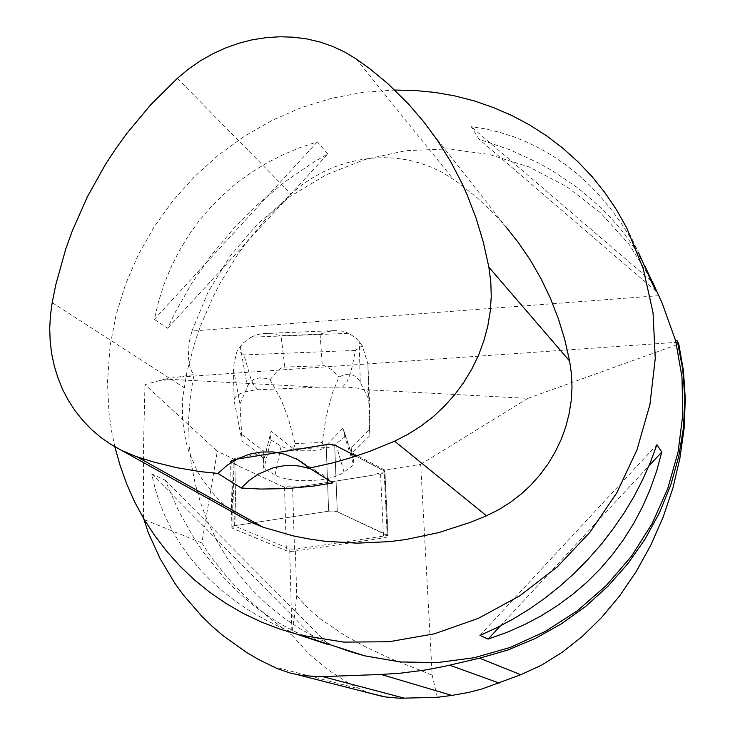 <?xml version="1.0" encoding="UTF-8"?>
<svg xmlns="http://www.w3.org/2000/svg" width="735" height="735" viewBox="0 0 735 735"><rect width="100%" height="100%" fill="white"/><g stroke="black" fill="none" stroke-linecap="round" stroke-linejoin="round"><path stroke-width="0.55" stroke-dasharray="3.67 2.76" d="M294.588 551.195L384.175 537.845L386.913 537.055L388.08 535.833L337.264 511.771L333.488 510.981L328.637 511.192L235.567 525.571L232.269 526.839L231.975 527.693L232.701 528.401L286.402 550.717L290.022 551.397L294.588 551.195L292.631 487.939L288.12 488.132L284.537 487.369L231.672 462.829L230.643 461.718L231.415 460.606L234.75 459.513L326.799 444.317L334.278 444.914L384.12 470.703L384.975 471.521L384.653 472.449L381.153 473.854L292.631 487.939M437.334 697.294L432.198 675.134L420.686 464.336L384.782 470.06L352.175 452.962L369.852 435.552L369.337 395.007L367.849 392.123L364.744 389.945L357.752 388.19L347.958 387.18L318.503 387.18L165.099 379.076L193.921 374.565L190.457 395.311L188.601 419.713L189.088 443.508L191.293 463.666L195.161 483.538L200.664 502.997L207.794 521.905L216.513 540.124L226.766 557.534L238.517 573.998L251.673 589.406L266.18 603.628L281.946 616.546L298.851 628.067L316.813 638.09L335.684 646.524M420.686 464.336L527.803 398.379L364.073 389.614M527.803 398.379L678.818 344.063M384.782 470.06L387.915 535.457L295.295 549.275L296.738 595.515L306.899 607.147L320.019 618.686L345.367 635.803L366.14 647.122L390.101 658.367L432.198 675.134M234.75 459.513L236.1 525.488L234.364 525.847L289.663 548.944L291.951 635.196L268.174 616.867L253.465 604.078L239.803 590.912L227.308 577.444L210.973 556.845L201.84 542.972L217.275 451.299L144.933 384.561L165.099 379.076M234.364 525.847L233.013 458.668L217.275 451.299M318.503 387.18L254.861 389.954L244.58 392.058L240.474 393.611L236.091 396.367L234.529 398.379L234.125 400.575L241.99 440.899L259.749 454.138L233.013 458.668M658.983 295.69L191.908 331.053L189.125 342.519L188.335 357.173L189.805 366.379L191.605 371.147L193.921 374.565M143.481 518.184L143.454 450.693L144.933 384.561M114.862 446.797L111.812 432.208L109.01 412.5L107.521 382.595L110.085 345.974L116.102 314.699L125.556 284.169L138.299 254.76L154.166 226.83L172.936 200.71L194.398 176.722L218.277 155.158L244.286 136.297L272.125 120.375L301.451 107.622L331.898 98.214L363.108 92.307L394.677 90.001M191.908 331.053L208.097 291.97L230.211 255.927L257.7 223.844L289.875 196.594L325.917 174.921L364.918 159.449L405.876 150.684L447.698 148.966L489.225 154.433L529.301 167.075L566.74 186.644L600.403 212.7L629.224 244.571L652.267 281.395L645.468 267.191M327.792 153.927L317.345 141.864L299.862 147.634L282.975 154.672L266.768 162.95L251.342 172.413L236.762 183.024L223.109 194.729L210.449 207.463L198.854 221.161L188.371 235.76L179.064 251.177L170.97 267.319L164.125 284.133L158.576 301.497L154.341 319.348L167.598 328.288L174.921 312.963L191.835 283.168L211.588 254.815L233.886 228.245L258.454 203.788L284.987 181.756L313.183 162.453L327.792 153.927L167.598 328.288M309.463 638.09L295.865 632.082L282.644 625.117L269.837 617.225L257.48 608.451L245.609 598.814L234.254 588.367L223.44 577.14L203.558 552.518L194.545 539.196L178.486 510.761L165.173 480.212L151.658 473.864L155.048 488.435L159.624 502.786L165.366 516.87L172.256 530.596L180.296 543.9L189.446 556.726L199.672 568.991L210.945 580.641L223.201 591.62L236.404 601.855L250.488 611.29L265.39 619.89L281.027 627.589L297.344 634.36M626.661 227.841L638.495 252.601L630.327 237.69L621.369 223.486L611.658 210.072L601.248 197.494L590.196 185.799L578.546 175.059L566.363 165.292L553.703 156.546L540.62 148.847L527.197 142.222L513.48 136.692L499.543 132.263L485.44 128.937L471.236 126.723L479.146 139.292L509.824 149.756L538.709 163.041L552.38 170.695L577.967 187.949L600.936 207.647L611.355 218.359L621.001 229.605L629.849 241.356L637.861 253.593L644.999 266.272M239.546 516.034L222.76 503.475L215.272 496.134L202.364 479.633L197.008 470.575L188.693 451.171L185.771 440.963L182.473 419.86L182.611 398.324L186.993 371.809L195.335 340.81L200.637 325.633L213.426 296.113L220.877 281.827L237.809 254.393L247.245 241.31L267.953 216.531L290.941 193.829L300.872 185.679L311.465 178.458L322.637 172.22L334.287 167.038L346.304 162.95L358.588 160L371.028 158.227L383.523 157.639L395.944 158.255L408.182 160.074L420.126 163.078L431.656 167.268L442.672 172.587L457.17 181.903L476.886 197.513L491.66 211.331L505.459 226.279L416.102 112.528M310.335 468.719L322.83 474.755L333.001 482.913M151.658 473.864L317.446 641.131M165.173 480.212L327.773 643.979M317.345 141.864L154.341 319.348M650.989 280.816L471.236 126.723M655.886 291.032L479.146 139.292M479.946 635.371L656.934 444.693M500.25 626.018L648.959 465.843M387.915 535.457L387.189 534.951L384.12 470.703M289.663 548.944L295.295 549.275M234.722 458.282L236.1 525.488L328.637 511.192L326.138 444.418L326.799 444.317L330.934 444.216L334.664 445.088L337.264 511.771L333.488 510.981L328.637 511.192L326.138 444.418L259.777 455.378L259.749 454.138M352.175 452.962L352.221 454.184L334.664 445.088L337.264 511.771L387.189 534.951L384.065 469.509M201.84 542.972L143.49 519.268M296.738 595.515L294.919 613.256L292.135 630.979M291.951 635.196L308.562 653.461L327.415 669.493L348.537 683.155L361.519 689.788L371.331 693.583M343.135 429.295L352.138 456.371L351.229 447.505L369.567 429.295L369.852 435.552M369.567 429.295L367.904 363.669L362.272 345.735L355.373 350.393L352.295 366.397L349.639 375.622L346.745 382.292L342.565 387.014M257.7 389.669L253.621 384.543L250.617 378.084L244.011 354.886L237.157 350.77L234.272 362.447L233.464 368.961L240.023 403.965L241.99 440.899M355.373 350.393L244.011 354.886M351.229 447.505L351.541 454.855L352.221 454.184M241.852 434.615L263.837 451.171L263.755 460.092L271.169 431.344L293.669 448.947L324.034 447.679L322.242 442.488L326.11 416.387L332.358 393.106L339.065 376.88L344.77 374.703L348.316 374.244L351.587 374.593L355.887 376.66L359.323 380.528L368.4 398.682M259.777 455.378L264.03 458.539M240.023 403.965L248.145 385.066L251.517 380.923L254.402 379.104L259.584 377.854L265.611 378.378L270.002 379.692L281.027 399.555L288.221 417.958L295.102 443.618L293.669 448.947M295.102 443.618L322.242 442.488M270.002 379.692L277.628 370.596L281.193 368.033L284.831 367.004L324.356 365.644L331.228 369.328L339.065 376.88M342.776 428.367L324.034 447.679M263.837 451.171L263.066 463.858L263.902 468.719L278.326 476.758L287.183 479.22L298.208 480.571L310.299 480.681L322.261 479.551L332.9 477.281L341.159 474.093L353.765 464.924L353.59 460.046L351.541 454.855M362.272 345.735L356.264 338.32L348.73 333.313L250.966 337.227L243.322 342.85L237.157 350.77M250.966 337.227L257.287 334.59L264.049 333.424L272.612 333.754L281.027 335.675L320.047 334.113L327.929 331.549L334.949 330.566L342.556 331.182L348.73 333.313M263.066 463.858L270.866 432.299M270.315 435.717L270.976 440.008L263.902 468.719M270.976 440.008L281.156 446.237L287.008 448.681L299.522 450.748L309.113 450.867L318.604 449.949L330.575 446.852L335.877 443.949L344.706 436.93L353.765 464.924M344.706 436.93L344.494 432.621L353.59 460.046M344.494 432.621L342.832 428.386M355.988 456.141L384.975 471.53L370.633 475.536L299.145 486.91L282.993 486.653L240.363 466.863L230.652 461.525M380.592 473.946L383.615 537.937M233.133 528.603L231.828 462.903M284.537 487.369L286.402 550.717M157.667 381.134L170.502 379.26M677.918 342.207L178.21 377.156M52.148 302.599L183.97 387.565M177.319 78.379L290.941 193.829M356.392 59.112L453.072 179.009M271.711 666.204L359.939 689.053M367.913 364.046L369.347 395.347M233.537 369.494L234.18 400.906M284.831 367.004L281.027 335.675M320.047 334.113L322.325 365.488M240.253 346.396L247.3 386.812M360.251 382.2L359.259 341.619M281.156 446.237L275.009 475.168M335.877 443.949L344.109 472.247M388.08 535.833L385.002 471.677M231.938 527.528L230.643 461.718M302.627 462.683L318.319 472.155M233.464 368.961L234.116 400.437M367.895 363.632L369.328 394.98M266.373 333.387L333.837 330.695"/><path stroke-width="1.1" d="M451.823 695.393L468.443 692.453L482.022 688.934L520.793 674.739L541.548 665.138L562.165 652.34L582.295 636.409L601.588 617.492L619.66 595.8L636.161 571.609L650.723 545.306L663.043 517.321L672.847 488.159L679.903 458.355L684.074 428.487L685.268 399.114L683.495 370.798L678.818 344.063L677.303 340.819L682.705 369.053L684.79 397.993L683.504 427.237L678.818 456.371L670.789 484.999L659.515 512.69L645.137 539.049L627.855 563.69L607.909 586.264L585.602 606.448L561.255 623.951L535.209 638.54L507.867 650.016L479.606 658.238L444.748 666.305L425.142 670.063L400.658 673.177L381.107 674.427L451.823 695.393L437.334 697.294L399.785 698.232L385.553 696.982L371.331 693.583M335.684 646.524L349.943 651.623L364.569 655.804L400.437 661.969L437.27 662.648L474.24 657.751L510.476 647.333L545.131 631.558L577.37 610.776L606.403 585.437L631.54 556.138L652.165 523.577L667.793 488.545L678.093 451.869L682.852 414.43L682.006 377.119L675.64 340.792L677.303 340.819M675.64 340.792L662.189 303.399L652.267 281.395M381.107 674.427L319.266 676.733L301.433 675.401L290.261 673.03L277.168 668.611L258.72 659.58L246.225 652.23L222.824 635.463L211.974 626.128L201.721 616.206L183.107 594.679L174.765 583.131L160.111 558.655L148.286 532.691L143.481 518.184M394.677 90.001L414.917 90.469L435.028 92.454L454.901 95.963L474.424 101.007L493.497 107.549L511.992 115.579L529.797 125.069L546.822 135.975L562.946 148.259L578.077 161.838L592.098 176.676L604.933 192.671L616.481 209.76L626.661 227.841L643.355 268.881L653.02 312.834L655.262 358.496L649.887 404.59L636.979 449.774L616.84 492.716L590.03 532.14L557.314 566.878L519.682 595.92L478.246 618.438L434.256 633.846L388.999 641.784L343.778 642.124L299.852 635.003L280.338 629.279L261.458 622.086L243.313 613.459L226.012 603.481L209.622 592.217L194.251 579.74L179.956 566.125L166.808 551.471L154.874 535.861L144.189 519.388L134.817 502.143L126.787 484.227L120.127 465.751L114.862 446.797M488.132 639.073L479.946 635.371L496.658 627.819L513.131 619.054L529.274 609.14L544.957 598.106L560.088 586.043L574.568 572.997L588.303 559.059L601.202 544.323L613.183 528.878L624.162 512.828L634.075 496.272L642.877 479.321L650.512 462.094L656.934 444.693L661.812 452.007L656.713 470.767L650.319 488.959L642.656 506.516L633.772 523.366L623.684 539.435L612.466 554.649L600.146 568.954L586.778 582.295L572.427 594.606L557.158 605.833L541.015 615.939L524.092 624.869L506.433 632.596L488.132 639.073L500.25 626.018M297.344 634.36L327.075 644.255L309.463 638.09M644.999 266.272L652.515 282.378L655.886 291.032L650.989 280.816L638.495 252.601M241.31 488.012L217.882 473.413L199.975 471.567L176.529 467.644L153.67 462.076L135.856 456.453L121.707 450.463L110.902 444.427L100.778 437.38L91.406 429.405L82.853 420.549L75.181 410.902L68.447 400.538L62.695 389.55L57.964 378.01L54.28 366.021L51.68 353.664L50.155 341.058L49.732 328.279L50.403 315.425L52.148 302.599L55.851 284.427L65.884 248.65L72.186 231.13L87.254 197.017L105.482 164.401L115.735 148.746L126.705 133.577L150.721 104.811L177.319 78.379L188.362 69.2L200.122 61.042L212.507 53.958L225.406 48.023L238.7 43.301L252.289 39.819L266.033 37.623L279.815 36.75L293.513 37.2L307 38.992L320.157 42.097L332.854 46.516L344.972 52.203L356.392 59.112L370.238 69.118L387.85 83.716L408.384 103.883L423.727 121.762L437.977 141.212L450.812 161.875L462.131 183.658L467.203 194.95L476.124 218.231L483.364 242.357L488.858 267.218L490.759 281.744L491.219 296.508L490.208 311.392L487.746 326.221L483.85 340.865L478.549 355.161L471.898 368.97L463.95 382.145L454.8 394.566L444.537 406.097L433.264 416.616L421.091 426.024L408.145 434.229L394.566 441.147L370.67 450.996L352.469 457.271L334.085 462.581L309.407 468.14L333.001 482.913L313.229 486.12L286.88 488.591L260.714 489.023L241.31 488.012L249.349 480.35L258.435 474.112L273.493 467.772L284.077 465.742L294.763 465.549L300.055 466.146L310.335 468.719M505.459 226.279L518.561 242.789L530.477 260.365L541.107 278.914L550.405 298.355L558.297 318.595L564.737 339.533L569.662 361.05L571.481 374.087L572.005 387.317L571.214 400.63L569.12 413.878L565.739 426.934L561.099 439.668L555.237 451.952L548.227 463.656L540.124 474.672L531.019 484.879L520.996 494.186L510.154 502.483L498.615 509.704L486.496 515.768L470.795 522.227L438.721 532.59L406.097 539.472L389.697 541.585L356.98 543.174L324.705 541.245L308.847 538.985L293.247 535.879L262.955 527.179L250.975 522.254L239.546 516.034M217.882 473.413L227.262 465.154L237.837 458.695L249.257 454.258L261.155 451.979L273.163 451.961L284.877 454.193L297.987 459.752L309.407 468.14M327.773 643.979L328.453 644.659M648.959 465.843L661.812 452.007M230.652 461.525L234.878 459.485L329.721 444.16L335.353 445.447L355.988 456.141M488.858 267.218L569.662 361.05M394.566 441.147L486.496 515.768M136.976 456.848L262.955 527.179M322.867 676.641L404.645 698.213M449.655 665.193L499.276 683.054M479.606 658.238L520.793 674.739M299.852 635.003L364.569 655.804M121.707 450.463L249.036 521.317M295.911 458.622L302.627 462.683M382.485 696.431L298.042 674.813"/></g></svg>
